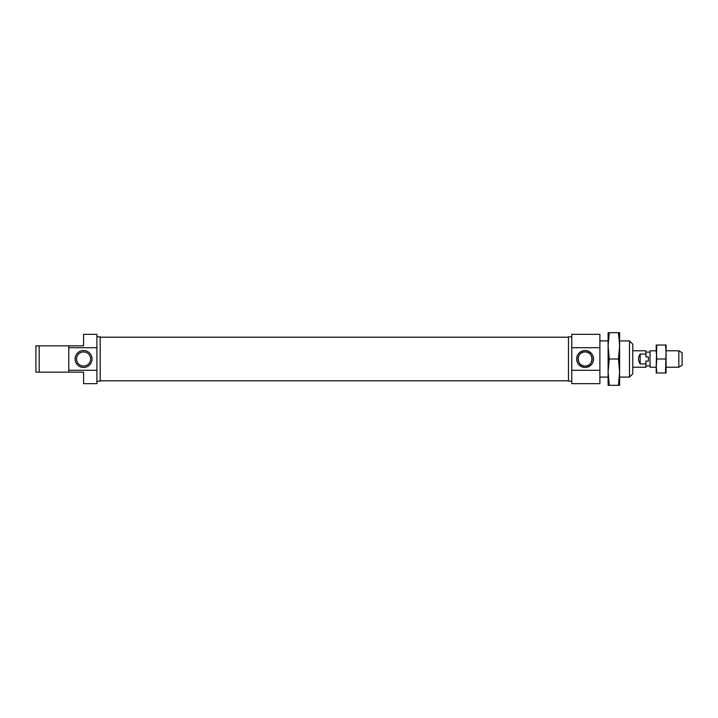 <?xml version="1.0" encoding="UTF-8"?>
<svg xmlns="http://www.w3.org/2000/svg" width="718" height="718" viewBox="0 0 718 718"><rect width="100%" height="100%" fill="white"/><g stroke="black" fill="none" stroke-linecap="round" stroke-linejoin="round"><path stroke-width="1.08" d="M585.089 367.472A8.472 8.472 0 0 0 593.553 359A8.472 8.472 0 0 0 585.089 350.528A8.472 8.472 0 0 0 576.617 359A8.472 8.472 0 0 0 585.089 367.472M585.089 366.045A7.045 7.045 0 0 0 592.135 359A7.045 7.045 0 0 0 585.089 351.955C594.109 351.299 594.145 366.683 585.089 366.045C576.069 366.701 576.033 351.317 585.089 351.955A7.045 7.045 0 0 0 578.044 359A7.045 7.045 0 0 0 585.089 366.045M599.889 377.085L608.11 377.085M619.616 377.085L629.48 377.085L629.48 340.915L619.616 340.915M599.889 340.915L608.11 340.915M571.77 336.805L568.476 336.805L568.476 381.195L571.77 381.195M629.48 340.915L632.773 344.2L632.773 373.8L629.48 377.085M571.77 347.7L571.77 334.337L599.889 334.337L599.889 347.7L571.77 347.7L571.77 370.3L599.889 370.3L599.889 347.7M599.889 370.3L599.889 383.663L571.77 383.663L571.77 370.3M619.616 372.157L618.467 385.306L619.616 385.306L619.616 345.843L618.467 359L619.616 372.157M609.259 385.306L608.11 385.306L608.11 372.157L609.259 359L608.11 345.843L609.259 332.694L608.11 332.694L608.11 372.157L609.259 385.306L618.467 385.306M618.467 359L609.259 359M618.467 332.694L619.616 345.843L619.616 332.694L609.259 332.694M100.188 380.8L568.476 380.8M100.188 337.2L568.476 337.2M83.584 351.955A7.045 7.045 0 0 0 76.539 359A7.045 7.045 0 0 0 83.584 366.045A7.045 7.045 0 0 0 90.63 359A7.045 7.045 0 0 0 83.584 351.955M83.584 350.528A8.472 8.472 0 0 0 75.112 359A8.472 8.472 0 0 0 83.584 367.472A8.472 8.472 0 0 0 92.048 359A8.472 8.472 0 0 0 83.584 350.528M96.903 381.195L100.188 381.195L100.188 336.805L96.903 336.805M96.903 347.7L96.903 334.337L83.584 334.337L83.584 345.843L35.9 345.843L35.9 372.157L83.584 372.157L83.584 383.663L96.903 383.663L96.903 347.7L68.784 347.7L68.784 370.3L96.903 370.3M39.185 372.157L39.185 345.843M68.784 372.157L68.784 370.3M68.784 347.7L68.784 345.843M666.071 367.221L666.071 350.779L678.815 350.779L678.815 367.221L666.071 367.221M656.207 367.221L656.782 359L656.207 350.779L650.032 350.779L650.032 367.221L656.207 367.221M666.071 352.008L666.071 345.026L665.487 345.026L666.071 352.008L665.487 372.974L666.071 372.974L666.071 365.992M665.487 372.974L656.782 372.974L656.207 365.992L656.782 345.026L656.207 345.026L656.207 352.008M656.207 365.992L656.207 372.974L656.782 372.974M665.487 359L656.782 359M665.487 345.026L656.782 345.026M678.815 350.779L682.1 352.682L682.1 365.318L678.815 367.221M632.773 367.221L645.922 367.221L645.922 361.109L648.39 361.109L648.39 356.891L645.922 356.891L645.922 354.064L640.169 354.064C638.015 357.358 638.015 360.642 640.169 363.936L645.922 363.936M632.773 350.779L645.922 350.779L645.922 354.064M645.922 365.902L650.032 365.902M645.922 352.098L650.032 352.098M648.39 356.891L648.39 361.109M640.169 354.064L640.169 363.936"/></g></svg>
